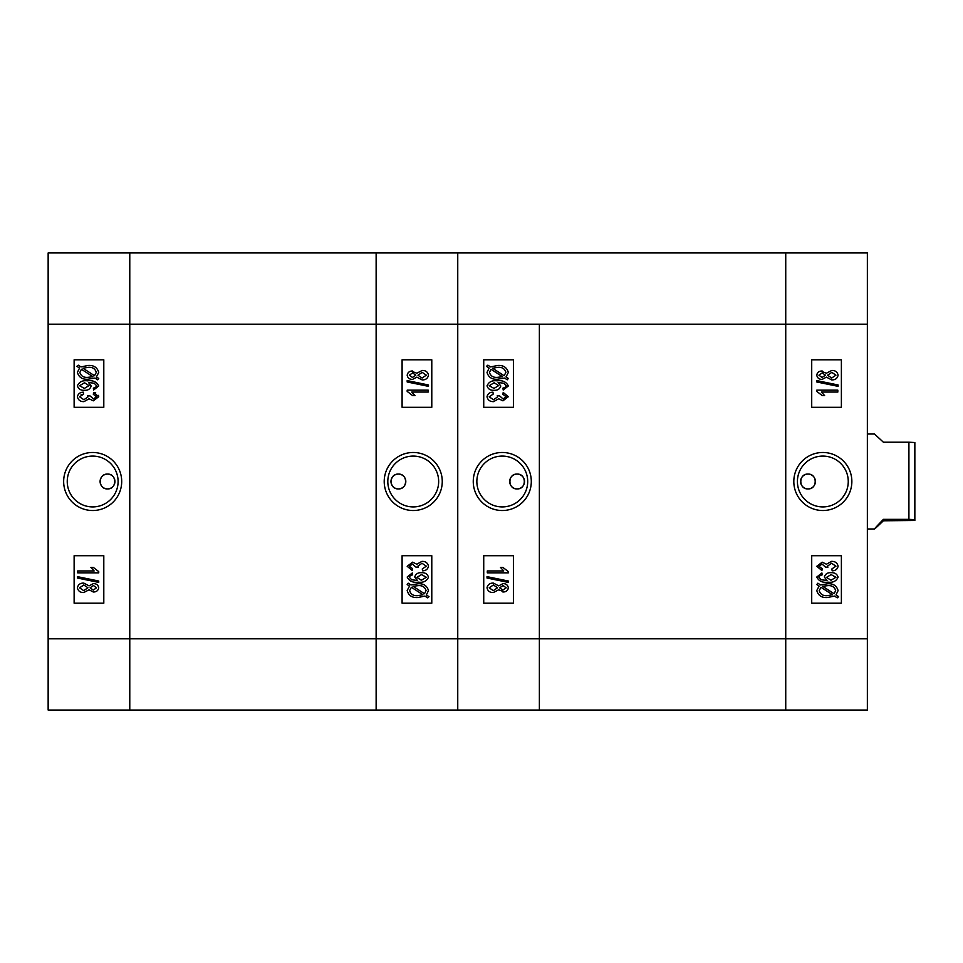 <?xml version="1.0" encoding="UTF-8"?>
<svg xmlns="http://www.w3.org/2000/svg" width="963" height="963" viewBox="0 0 963 963"><rect width="100%" height="100%" fill="white"/><g stroke="black" fill="none" stroke-linecap="round" stroke-linejoin="round"><path stroke-width="1.44" d="M807.993 488.915A7.415 7.415 0 0 1 800.578 481.5A7.415 7.415 0 0 1 807.993 474.085C798.435 473.615 798.411 489.373 807.993 488.915C817.575 489.373 817.575 473.627 807.993 474.085A7.415 7.415 0 0 1 815.42 481.5A7.415 7.415 0 0 1 807.993 488.915M822.835 452.478A29.022 29.022 0 0 0 793.813 481.5A29.022 29.022 0 0 0 822.835 510.522A29.022 29.022 0 0 0 851.858 481.5A29.022 29.022 0 0 0 822.835 452.478M822.835 456.077A25.423 25.423 0 0 0 797.412 481.5A25.423 25.423 0 0 0 822.835 506.923A25.423 25.423 0 0 0 848.259 481.5A25.423 25.423 0 0 0 822.835 456.077M820.849 371.116L826.423 373.199L831.791 370.466C835.294 370.382 837.389 371.947 838.099 375.173C837.389 378.435 835.258 380.012 831.719 379.904L826.423 377.147L822.149 379.374C819.116 379.422 817.334 378.026 816.78 375.209L817.262 373.367M867.362 252.956L867.362 710.044L785.736 710.044L785.736 252.956L867.362 252.956M811.713 555.699L811.713 603.199L841.385 603.199L841.385 555.699L811.713 555.699M811.713 359.801L811.713 407.301L841.385 407.301L841.385 359.801L811.713 359.801M819.104 586.058L816.78 584.553L817.852 583.193L820.56 584.95L827.566 583.771C833.151 583.385 836.654 585.673 838.099 590.62L835.98 594.953L838.641 596.675L837.256 597.83L834.524 596.073L827.47 597.529C821.752 597.915 818.189 595.579 816.78 590.524L819.104 586.058M827.434 595.64L832.526 594.761L821.006 587.286L819.212 590.584C820.368 594.364 823.112 596.049 827.434 595.64M835.667 590.56C834.476 586.912 831.791 585.275 827.59 585.66L822.571 586.262L834.102 593.738L835.667 590.56M821.908 572.973L822.173 574.863L819.922 575.597L818.935 577.27L821.21 579.714L827 580.52L824.34 577.006C825.327 573.924 827.554 572.491 831.045 572.708C834.728 572.479 837.076 573.972 838.099 577.174C836.305 581.183 832.935 582.832 827.975 582.146C822.631 582.928 818.899 581.219 816.78 577.03L821.908 572.973M831.117 574.586L826.495 577.391L830.973 580.256L835.932 577.27L831.117 574.586M838.099 566.22C837.425 569.229 835.439 570.758 832.164 570.818L831.888 568.928L835.932 566.184L831.587 563.259L827.578 566.063L827.855 567.303L825.411 567.038L822.065 564.065L818.935 566.244L822.173 568.652L821.908 570.541L816.78 566.292L822.185 562.175L826.423 564.21L831.563 561.369C835.15 561.297 837.329 562.91 838.099 566.22M816.78 390.159L837.822 390.159L837.822 392.049L821.367 392.049L824.605 395.564L822.173 395.564L816.78 391.387L816.78 390.159M838.099 384.971L838.099 386.356L816.78 381.974L816.78 380.578L838.099 384.971M816.78 375.209C817.346 372.356 819.164 370.948 822.233 371.008M822.233 372.898L818.935 375.197L822.089 377.484L825.411 375.173L822.233 372.898M831.803 372.356L827.578 375.221L831.719 378.014L835.932 375.173L831.803 372.356M785.736 252.956L785.736 710.044L539.376 710.044L539.376 638.806L539.376 710.044L457.75 710.044L457.75 252.956L785.736 252.956M867.362 324.194L539.376 324.194L539.376 638.806L867.362 638.806M883.384 519.358L883.384 520.79C871.684 532.009 871.684 531.528 883.384 519.358L908.916 519.358L908.916 442.21L914.85 442.523L914.85 520.477L883.384 520.79L874.5 528.988L867.362 528.988M908.916 519.358L914.85 519.671M908.916 442.21L883.384 442.21L874.5 434.012L867.362 434.012M517.119 474.085A7.415 7.415 0 0 1 524.534 481.5A7.415 7.415 0 0 1 517.119 488.915C526.677 489.385 526.713 473.627 517.119 474.085C507.537 473.627 507.549 489.373 517.119 488.915A7.415 7.415 0 0 1 509.692 481.5A7.415 7.415 0 0 1 517.119 474.085M502.277 510.522A29.022 29.022 0 0 0 531.299 481.5A29.022 29.022 0 0 0 502.277 452.478A29.022 29.022 0 0 0 473.254 481.5A29.022 29.022 0 0 0 502.277 510.522M502.277 506.923A25.423 25.423 0 0 0 527.7 481.5A25.423 25.423 0 0 0 502.277 456.077A25.423 25.423 0 0 0 476.854 481.5A25.423 25.423 0 0 0 502.277 506.923M504.263 591.884L498.69 589.801L493.321 592.534C489.83 592.618 487.723 591.053 487.013 587.827C487.723 584.565 489.854 582.988 493.393 583.096L498.69 585.853L502.963 583.626C505.996 583.578 507.79 584.974 508.332 587.791L507.85 589.633M48.15 324.194L129.776 324.194L129.776 252.956L129.776 324.194L539.376 324.194L539.376 638.806L457.75 638.806L457.75 710.044L376.136 710.044L376.136 252.956L457.75 252.956L457.75 638.806L376.136 638.806L376.136 710.044L129.776 710.044L129.776 324.194L129.776 710.044L48.15 710.044L48.15 252.956L376.136 252.956L376.136 638.806L48.15 638.806M513.411 407.301L513.411 359.801L483.727 359.801L483.727 407.301L513.411 407.301M513.411 603.199L513.411 555.699L483.727 555.699L483.727 603.199L513.411 603.199M506.008 376.942L508.332 378.447L507.272 379.807L504.552 378.05L497.558 379.229C491.961 379.615 488.458 377.327 487.013 372.38L489.144 368.047L486.484 366.325L487.856 365.17L490.588 366.927L497.642 365.471C503.36 365.085 506.923 367.421 508.332 372.476L506.008 376.942M497.678 367.36L492.587 368.239L504.106 375.714L505.912 372.416C504.744 368.636 502 366.951 497.678 367.36M489.445 372.44C490.636 376.088 493.333 377.725 497.522 377.34L502.542 376.738L491.01 369.262L489.445 372.44M503.204 390.027L502.939 388.137L505.19 387.403L506.177 385.73L503.902 383.286L498.112 382.48L500.784 385.994C499.797 389.076 497.558 390.509 494.067 390.292C490.396 390.521 488.036 389.028 487.013 385.826C488.807 381.817 492.189 380.168 497.137 380.854C502.493 380.072 506.225 381.781 508.332 385.97L503.204 390.027M493.995 388.414L498.617 385.609L494.151 382.744L489.18 385.73L493.995 388.414M487.013 396.78C487.687 393.771 489.673 392.242 492.96 392.182L493.225 394.072L489.18 396.816L493.525 399.741L497.546 396.937L497.257 395.697L499.701 395.962L503.047 398.935L506.177 396.756L502.939 394.349L503.204 392.459L508.332 396.708L502.927 400.825L498.69 398.79L493.55 401.631C489.962 401.703 487.784 400.09 487.013 396.78M508.332 572.841L487.29 572.841L487.29 570.951L503.745 570.951L500.507 567.436L502.939 567.436L508.332 571.613L508.332 572.841M487.013 578.029L487.013 576.644L508.332 581.026L508.332 582.422L487.013 578.029M508.332 587.791C507.766 590.644 505.948 592.052 502.879 591.992M502.879 590.102L506.177 587.803L503.023 585.516L499.701 587.827L502.879 590.102M493.321 590.644L497.546 587.779L493.405 584.986L489.18 587.827L493.321 590.644M398.393 488.915A7.415 7.415 0 0 1 390.966 481.5A7.415 7.415 0 0 1 398.393 474.085C388.835 473.615 388.799 489.373 398.393 488.915C407.963 489.373 407.963 473.627 398.393 474.085A7.415 7.415 0 0 1 405.808 481.5A7.415 7.415 0 0 1 398.393 488.915M413.235 452.478A29.022 29.022 0 0 0 384.213 481.5A29.022 29.022 0 0 0 413.235 510.522A29.022 29.022 0 0 0 442.258 481.5A29.022 29.022 0 0 0 413.235 452.478M413.235 456.077A25.423 25.423 0 0 0 387.812 481.5A25.423 25.423 0 0 0 413.235 506.923A25.423 25.423 0 0 0 438.659 481.5A25.423 25.423 0 0 0 413.235 456.077M411.249 371.116L416.823 373.199L422.191 370.466C425.682 370.382 427.789 371.947 428.487 375.173C427.777 378.435 425.658 380.012 422.119 379.904L416.823 377.147L412.549 379.374C409.516 379.422 407.722 378.026 407.18 375.209L407.65 373.367M402.101 555.699L402.101 603.199L431.785 603.199L431.785 555.699L402.101 555.699M402.101 359.801L402.101 407.301L431.785 407.301L431.785 359.801L402.101 359.801M409.504 586.058L407.18 584.553L408.24 583.193L410.96 584.95L417.954 583.771C423.539 583.385 427.054 585.673 428.487 590.62L426.368 594.953L429.029 596.675L427.656 597.83L424.924 596.073L417.858 597.529C412.152 597.915 408.589 595.579 407.18 590.524L409.504 586.058M417.834 595.64L422.926 594.761L411.394 587.286L409.6 590.584C410.768 594.364 413.512 596.049 417.834 595.64M426.067 590.56C424.876 586.912 422.179 585.275 417.99 585.66L412.971 586.262L424.49 593.738L426.067 590.56M412.296 572.973L412.573 574.863L410.31 575.597L409.335 577.27L411.61 579.714L417.4 580.52L414.728 577.006C415.715 573.924 417.954 572.491 421.445 572.708C425.116 572.479 427.464 573.972 428.487 577.174C426.693 581.183 423.323 582.832 418.363 582.146C413.019 582.928 409.287 581.219 407.18 577.03L412.296 572.973M421.517 574.586L416.895 577.391L421.361 580.256L426.332 577.27L421.517 574.586M428.487 566.22C427.813 569.229 425.839 570.758 422.552 570.818L422.288 568.928L426.332 566.184L421.987 563.259L417.966 566.063L418.255 567.303L415.811 567.038L412.465 564.065L409.335 566.244L412.573 568.652L412.296 570.541L407.18 566.292L412.585 562.175L416.823 564.21L421.963 561.369C425.55 561.297 427.728 562.91 428.487 566.22M407.18 390.159L428.222 390.159L428.222 392.049L411.767 392.049L415.005 395.564L412.573 395.564L407.18 391.387L407.18 390.159M428.487 384.971L428.487 386.356L407.18 381.974L407.18 380.578L428.487 384.971M407.18 375.209C407.746 372.356 409.564 370.948 412.633 371.008M412.621 372.898L409.335 375.197L412.489 377.484L415.811 375.173L412.621 372.898M422.191 372.356L417.966 375.221L422.107 378.014L426.332 375.173L422.191 372.356M107.519 488.915A7.415 7.415 0 0 1 100.092 481.5A7.415 7.415 0 0 1 107.519 474.085C117.065 473.615 117.101 489.373 107.519 488.915C97.937 489.373 97.937 473.627 107.519 474.085A7.415 7.415 0 0 1 114.934 481.5A7.415 7.415 0 0 1 107.519 488.915M92.677 452.478A29.022 29.022 0 0 0 63.654 481.5A29.022 29.022 0 0 0 92.677 510.522A29.022 29.022 0 0 0 121.699 481.5A29.022 29.022 0 0 0 92.677 452.478M92.677 456.077A25.423 25.423 0 0 0 67.241 481.5A25.423 25.423 0 0 0 92.677 506.923A25.423 25.423 0 0 0 118.1 481.5A25.423 25.423 0 0 0 92.677 456.077M82.385 394.3L81.085 394.746M98.479 395.384L98.732 396.708L93.315 400.825L89.078 398.79L83.95 401.631C80.35 401.703 78.184 400.09 77.413 396.78C78.087 393.783 80.073 392.242 83.348 392.182L83.625 394.072L79.568 396.816L83.913 399.741L87.934 396.937L87.645 395.697L90.101 395.962L93.447 398.935L96.577 396.756L93.339 394.349L93.604 392.459L95.758 392.964M103.799 407.301L103.799 359.801L74.127 359.801L74.127 407.301L103.799 407.301M103.799 603.199L103.799 555.699L74.127 555.699L74.127 603.199L103.799 603.199M96.408 376.942L98.732 378.447L97.66 379.807L94.94 378.05L87.946 379.229C82.361 379.615 78.846 377.327 77.413 372.38L79.532 368.047L76.871 366.325L78.256 365.17L80.976 366.927L88.042 365.471C93.748 365.085 97.311 367.421 98.732 372.476L96.408 376.942M88.066 367.36L82.987 368.239L94.506 375.714L96.3 372.416C95.132 368.636 92.4 366.951 88.066 367.36M79.845 372.44C81.024 376.088 83.721 377.725 87.922 377.34L92.942 376.738L81.41 369.262L79.845 372.44M93.604 390.027L93.339 388.137L95.59 387.403L96.577 385.73L94.302 383.286L88.512 382.48L91.172 385.994C90.185 389.076 87.946 390.509 84.467 390.292C80.784 390.521 78.436 389.028 77.413 385.826C79.207 381.817 82.577 380.168 87.537 380.854C92.881 380.072 96.613 381.781 98.732 385.97L93.604 390.027M84.383 388.414L89.017 385.609L84.539 382.744L79.568 385.73L84.383 388.414M93.604 392.459L98.732 396.708M98.732 572.841L77.678 572.841L77.678 570.951L94.145 570.951L90.907 567.436L93.339 567.436L98.732 571.613L98.732 572.841M77.413 578.029L77.413 576.644L98.732 581.026L98.732 582.422L77.413 578.029M89.078 585.853L93.363 583.626C96.384 583.578 98.178 584.974 98.732 587.791C98.154 590.644 96.336 592.052 93.279 591.992L89.078 589.801L83.721 592.534C80.218 592.618 78.123 591.053 77.413 587.827C78.123 584.565 80.242 582.988 83.793 583.096L89.078 585.853M93.279 590.102L96.577 587.803L93.423 585.516L90.101 587.827L93.279 590.102M83.709 590.644L87.934 587.779L83.793 584.986L79.568 587.827L83.709 590.644"/></g></svg>
